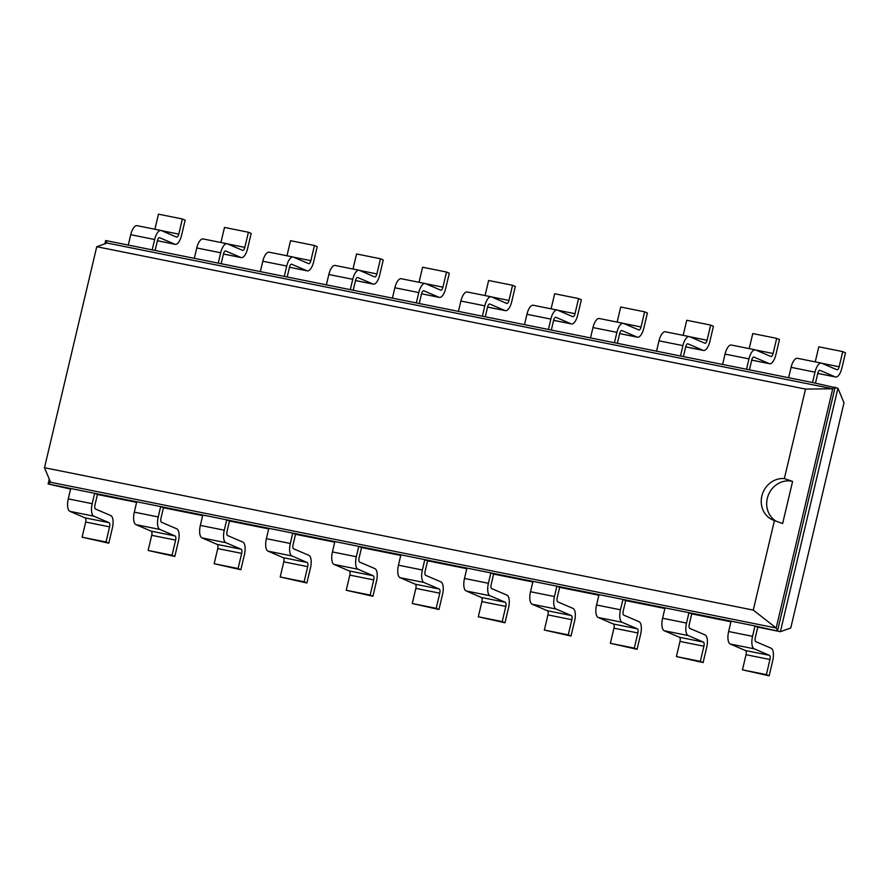 <?xml version="1.0" encoding="UTF-8"?>
<svg xmlns="http://www.w3.org/2000/svg" width="890" height="890" viewBox="0 0 890 890"><rect width="100%" height="100%" fill="white"/><g stroke="black" fill="none" stroke-linecap="round" stroke-linejoin="round"><path stroke-width="1.33" d="M769.138 675.833L742.449 669.847L746.031 654.695A3.682 1.48 -78.6 0 0 745.486 650.534L730.256 644.015A11.036 4.439 101.4 0 1 728.632 631.522L752.551 636.328A11.036 4.439 101.4 0 0 754.175 648.81L769.405 655.329A3.682 1.48 -78.6 0 1 769.95 659.501L766.368 674.642L769.138 675.833L772.72 660.68A11.036 4.439 -78.6 0 0 771.096 648.198L755.866 641.679A3.682 1.48 101.4 0 1 755.321 637.507L757.768 627.139L780.385 631.689L790.754 628.006L843.998 402.781L837.935 388.251L812.537 382.522L814.995 372.154A11.036 4.439 -78.6 0 1 821.325 363.109A11.036 4.439 -78.6 0 1 821.681 363.22L836.912 369.739A3.682 1.48 101.4 0 0 837.034 369.784A3.682 1.48 101.4 0 0 839.148 366.769L821.837 363.287M703.1 662.572L676.411 656.575L679.993 641.423A3.682 1.48 -78.6 0 0 679.448 637.262L664.218 630.743A11.036 4.439 101.4 0 1 662.594 618.261L686.513 623.056A11.036 4.439 101.4 0 0 688.137 635.549L703.367 642.068A3.682 1.48 -78.6 0 1 703.912 646.229L700.33 661.381L703.1 662.572L706.682 647.419A11.036 4.439 -78.6 0 0 705.058 634.926L689.828 628.407A3.682 1.48 101.4 0 1 689.283 624.246L691.741 613.877L730.935 621.754M637.073 649.311L610.373 643.314L613.955 628.162A3.682 1.48 -78.6 0 0 613.421 624.001L598.191 617.482A11.036 4.439 101.4 0 1 596.556 604.989L620.475 609.795A11.036 4.439 101.4 0 0 622.099 622.288L637.329 628.807A3.682 1.48 -78.6 0 1 637.874 632.968L634.292 648.12L637.073 649.311L640.644 634.158A11.036 4.439 -78.6 0 0 639.02 621.665L623.79 615.146A3.682 1.48 101.4 0 1 623.245 610.985L625.703 600.605L664.908 608.482M571.035 636.038L544.346 630.053L547.928 614.901A3.682 1.48 -78.6 0 0 547.383 610.74L532.153 604.221A11.036 4.439 101.4 0 1 530.518 591.728L554.437 596.534A11.036 4.439 101.4 0 0 556.072 609.027L571.302 615.535A3.682 1.48 -78.6 0 1 571.847 619.707L568.265 634.859L571.035 636.038L574.617 620.886A11.036 4.439 -78.6 0 0 572.982 608.404L557.752 601.885A3.682 1.48 101.4 0 1 557.218 597.724L559.665 587.344L598.87 595.221M504.997 622.777L478.308 616.781L481.891 601.629A3.682 1.48 -78.6 0 0 481.345 597.468L466.115 590.949A11.036 4.439 101.4 0 1 464.491 578.467L488.41 583.273A11.036 4.439 101.4 0 0 490.034 595.755L505.264 602.274A3.682 1.48 -78.6 0 1 505.809 606.435L502.227 621.587L504.997 622.777L508.579 607.625A11.036 4.439 -78.6 0 0 506.955 595.132L491.725 588.613A3.682 1.48 101.4 0 1 491.18 584.452L493.627 574.083L532.832 581.96M438.959 609.517L412.27 603.52L415.853 588.368A3.682 1.48 -78.6 0 0 415.307 584.207L400.077 577.688A11.036 4.439 101.4 0 1 398.453 565.195L422.372 570A11.036 4.439 101.4 0 0 423.996 582.494L439.226 589.013A3.682 1.48 -78.6 0 1 439.771 593.174L436.189 608.326L438.959 609.517L442.541 594.364A11.036 4.439 -78.6 0 0 440.917 581.871L425.687 575.352A3.682 1.48 101.4 0 1 425.142 571.191L427.601 560.822L466.794 568.688M372.932 596.244L346.232 590.259L349.815 575.107A3.682 1.48 -78.6 0 0 349.281 570.946L334.05 564.427A11.036 4.439 101.4 0 1 332.415 551.933L356.334 556.74A11.036 4.439 101.4 0 0 357.969 569.233L373.199 575.741A3.682 1.48 -78.6 0 1 373.733 579.913L370.151 595.065L372.932 596.244L376.514 581.092A11.036 4.439 -78.6 0 0 374.879 568.61L359.649 562.091A3.682 1.48 101.4 0 1 359.104 557.93L361.562 547.55L400.767 555.427M306.894 582.983L280.205 576.987L283.788 561.846A3.682 1.48 -78.6 0 0 283.243 557.674L268.012 551.155A11.036 4.439 101.4 0 1 266.388 538.673L290.307 543.479A11.036 4.439 101.4 0 0 291.931 555.961L307.161 562.48A3.682 1.48 -78.6 0 1 307.706 566.641L304.124 581.793L306.894 582.983L310.476 567.831A11.036 4.439 -78.6 0 0 308.852 555.338L293.622 548.818A3.682 1.48 101.4 0 1 293.077 544.658L295.524 534.289L334.729 542.166M240.856 569.722L214.167 563.726L217.75 548.574A3.682 1.48 -78.6 0 0 217.205 544.413L201.974 537.894A11.036 4.439 101.4 0 1 200.35 525.4L224.269 530.206A11.036 4.439 101.4 0 0 225.893 542.7L241.123 549.219A3.682 1.48 -78.6 0 1 241.668 553.38L238.086 568.532L240.856 569.722L244.439 554.57A11.036 4.439 -78.6 0 0 242.814 542.077L227.584 535.558A3.682 1.48 101.4 0 1 227.039 531.397L229.487 521.028L268.691 528.894M174.818 556.45L148.129 550.465L151.712 535.313A3.682 1.48 -78.6 0 0 151.167 531.152L135.936 524.633A11.036 4.439 101.4 0 1 134.312 512.139L158.231 516.945A11.036 4.439 101.4 0 0 159.855 529.439L175.085 535.958A3.682 1.48 -78.6 0 1 175.63 540.119L172.048 555.271L174.818 556.45L178.401 541.298A11.036 4.439 -78.6 0 0 176.776 528.816L161.546 522.297A3.682 1.48 101.4 0 1 161.001 518.136L163.46 507.756L202.653 515.633M70.588 489.099L48.116 483.96L70.733 488.499L68.274 498.878A11.036 4.439 101.4 0 0 69.91 511.361L85.14 517.88L109.058 522.686A3.682 1.48 -78.6 0 1 109.592 526.847L106.01 541.999L108.791 543.189L112.374 528.037A11.036 4.439 -78.6 0 0 110.738 515.544L95.508 509.036A3.682 1.48 101.4 0 1 94.974 504.864L97.422 494.495L136.626 502.372M757.768 627.139L754.998 625.948L780.385 631.689L837.935 388.251M97.422 494.495L94.651 493.305L754.998 625.948L752.551 636.328M691.741 613.877L688.96 612.687L686.513 623.056M163.46 507.756L160.678 506.577L158.231 516.945M625.703 600.605L622.933 599.426L620.475 609.795M229.487 521.028L226.716 519.838L224.269 530.206M559.665 587.344L556.895 586.154L554.437 596.534M295.524 534.289L292.754 533.099L290.307 543.479M493.627 574.083L490.857 572.893L488.41 583.273M361.562 547.55L358.792 546.371L356.334 556.74M427.601 560.822L424.819 559.632L422.372 570M49.262 479.12L48.116 483.96L50.563 482.247L599.504 592.506L776.169 627.995L777.615 630.498L835.165 387.072L832.717 388.785L107.112 243.037L96.743 246.708L44.5 467.717L753.274 610.095L774.433 520.561A21.727 19.814 113.2 0 1 772.798 519.949A21.727 19.814 113.2 0 1 761.851 496.064A21.727 19.814 113.2 0 1 784.357 478.609L805.517 389.075L96.743 246.708M155.105 250.468L157.419 240.701A3.682 1.48 -78.6 0 1 159.532 237.686A3.682 1.48 -78.6 0 1 159.644 237.719L174.874 244.238A11.036 4.439 101.4 0 0 175.23 244.35A11.036 4.439 101.4 0 0 181.571 235.305L185.153 220.153L182.372 218.973L178.79 234.126A3.682 1.48 101.4 0 1 176.687 237.129A3.682 1.48 101.4 0 1 176.565 237.096L161.335 230.577A11.036 4.439 -78.6 0 0 160.979 230.465A11.036 4.439 -78.6 0 0 154.649 239.51L130.73 234.704L128.271 245.073L105.654 240.534L104.875 243.827M815.462 383.112L817.765 373.344A3.682 1.48 -78.6 0 1 819.879 370.329A3.682 1.48 -78.6 0 1 820.002 370.362L835.232 376.882A11.036 4.439 101.4 0 0 835.588 376.993A11.036 4.439 101.4 0 0 841.918 367.948L845.5 352.807L842.73 351.617L839.148 366.769M821.325 363.109L797.407 358.303A11.036 4.439 -78.6 0 0 791.077 367.348L788.629 377.716L128.271 245.073M749.424 369.851L751.727 360.072A3.682 1.48 -78.6 0 1 753.841 357.057A3.682 1.48 -78.6 0 1 753.964 357.101L769.194 363.621A11.036 4.439 101.4 0 0 769.55 363.732A11.036 4.439 101.4 0 0 775.88 354.687L779.462 339.535L776.692 338.356L773.11 353.497L755.799 350.026M221.143 263.729L223.457 253.962A3.682 1.48 -78.6 0 1 225.559 250.947A3.682 1.48 -78.6 0 1 225.682 250.98L240.912 257.499A11.036 4.439 101.4 0 0 241.268 257.611A11.036 4.439 101.4 0 0 247.598 248.577L251.18 233.425L248.41 232.234L244.828 247.387L227.517 243.905M683.386 356.579L685.701 346.811A3.682 1.48 -78.6 0 1 687.803 343.796A3.682 1.48 -78.6 0 1 687.926 343.84L703.156 350.349A11.036 4.439 101.4 0 0 703.512 350.46A11.036 4.439 101.4 0 0 709.853 341.426L713.435 326.274L710.654 325.084L707.072 340.236L689.772 336.765M287.181 276.99L289.484 267.223A3.682 1.48 -78.6 0 1 291.597 264.208A3.682 1.48 -78.6 0 1 291.72 264.252L306.95 270.771A11.036 4.439 101.4 0 0 307.306 270.883A11.036 4.439 101.4 0 0 313.636 261.838L317.218 246.686L314.448 245.495L310.866 260.648L293.555 257.177M617.348 343.318L619.663 333.55A3.682 1.48 -78.6 0 1 621.776 330.535A3.682 1.48 -78.6 0 1 621.888 330.568L637.118 337.088A11.036 4.439 101.4 0 0 637.485 337.199A11.036 4.439 101.4 0 0 643.815 328.154L647.397 313.013L644.627 311.823L641.045 326.975L623.734 323.493M353.208 290.262L355.522 280.483A3.682 1.48 -78.6 0 1 357.635 277.48A3.682 1.48 -78.6 0 1 357.758 277.513L372.977 284.032A11.036 4.439 101.4 0 0 373.344 284.144A11.036 4.439 101.4 0 0 379.674 275.099L383.256 259.947L380.486 258.767L376.904 273.92L359.593 270.438M551.322 330.057L553.625 320.278A3.682 1.48 -78.6 0 1 555.738 317.274A3.682 1.48 -78.6 0 1 555.861 317.307L571.091 323.827A11.036 4.439 101.4 0 0 571.447 323.938A11.036 4.439 101.4 0 0 577.777 314.893L581.359 299.741L578.589 298.562L575.007 313.703L557.696 310.232M419.246 303.523L421.56 293.756A3.682 1.48 -78.6 0 1 423.673 290.741A3.682 1.48 -78.6 0 1 423.785 290.774L439.015 297.293A11.036 4.439 101.4 0 0 439.371 297.405A11.036 4.439 101.4 0 0 445.712 288.371L449.294 273.219L446.513 272.029L442.931 287.181L425.631 283.699M485.284 316.784L487.587 307.017A3.682 1.48 -78.6 0 1 489.7 304.002A3.682 1.48 -78.6 0 1 489.823 304.046L505.053 310.554A11.036 4.439 101.4 0 0 505.409 310.666A11.036 4.439 101.4 0 0 511.739 301.632L515.321 286.48L512.551 285.29L508.969 300.442L491.658 296.971M85.14 517.88A3.682 1.48 -78.6 0 1 85.674 522.052L109.592 526.847M108.791 543.189L82.103 537.193L85.674 522.052M109.058 522.686L93.828 516.167L69.91 511.361M93.828 516.167A11.036 4.439 101.4 0 1 92.193 503.684L94.651 493.305L70.733 488.499M728.632 631.522L731.079 621.153M134.312 512.139L136.76 501.771M662.594 618.261L665.041 607.881M200.35 525.4L202.798 515.032M596.556 604.989L599.015 594.62M266.388 538.673L268.836 528.293M530.518 591.728L532.976 581.359M332.415 551.933L334.874 541.565M464.491 578.467L466.939 568.087M398.453 565.195L400.901 554.826M753.274 610.095L776.169 627.995L832.717 388.785L805.517 389.075M154.893 229.242L158.453 214.167L182.372 218.973M130.73 234.704A11.036 4.439 -78.6 0 1 137.06 225.66L160.979 230.465M105.654 240.534L107.112 243.037M815.24 361.885L818.811 346.811L842.73 351.617M154.649 239.51L152.19 249.879M746.51 369.261L748.957 358.893A11.036 4.439 -78.6 0 1 755.287 349.848A11.036 4.439 -78.6 0 1 755.654 349.959L770.885 356.478A3.682 1.48 101.4 0 0 770.996 356.512A3.682 1.48 101.4 0 0 773.11 353.497M220.931 242.514L224.491 227.428L248.41 232.234M244.828 247.387A3.682 1.48 101.4 0 1 242.714 250.402A3.682 1.48 101.4 0 1 242.603 250.357L227.373 243.849A11.036 4.439 -78.6 0 0 227.017 243.727A11.036 4.439 -78.6 0 0 220.676 252.771L196.757 247.965L194.309 258.345M196.757 247.965A11.036 4.439 -78.6 0 1 203.098 238.932L227.017 243.727M749.213 348.624L752.773 333.55L776.692 338.356M748.957 358.893L725.039 354.087L722.591 364.455M725.039 354.087A11.036 4.439 -78.6 0 1 731.369 345.042L755.287 349.848M220.676 252.771L218.228 263.151M680.472 356L682.919 345.62A11.036 4.439 -78.6 0 1 689.26 336.587A11.036 4.439 -78.6 0 1 689.616 336.698L704.847 343.217A3.682 1.48 101.4 0 0 704.969 343.251A3.682 1.48 101.4 0 0 707.072 340.236M286.969 255.775L290.529 240.689L314.448 245.495M310.866 260.648A3.682 1.48 101.4 0 1 308.752 263.663A3.682 1.48 101.4 0 1 308.63 263.629L293.4 257.11A11.036 4.439 -78.6 0 0 293.044 256.999A11.036 4.439 -78.6 0 0 286.714 266.032L262.795 261.237L260.347 271.606M262.795 261.237A11.036 4.439 -78.6 0 1 269.125 252.193L293.044 256.999M683.175 335.363L686.735 320.278L710.654 325.084M682.919 345.62L659 340.826L656.553 351.194M659 340.826A11.036 4.439 -78.6 0 1 665.342 331.781L689.26 336.587M286.714 266.032L284.266 276.412M614.434 342.728L616.892 332.359A11.036 4.439 -78.6 0 1 623.223 323.315A11.036 4.439 -78.6 0 1 623.578 323.426L638.809 329.945A3.682 1.48 101.4 0 0 638.931 329.99A3.682 1.48 101.4 0 0 641.045 326.975M352.996 269.036L356.567 253.962L380.486 258.767M376.904 273.92A3.682 1.48 101.4 0 1 374.79 276.923A3.682 1.48 101.4 0 1 374.668 276.89L359.438 270.371A11.036 4.439 -78.6 0 0 359.082 270.26A11.036 4.439 -78.6 0 0 352.752 279.304L328.833 274.498L326.374 284.867M328.833 274.498A11.036 4.439 -78.6 0 1 335.163 265.454L359.082 270.26M617.137 322.102L620.708 307.017L644.627 311.823M616.892 332.359L592.974 327.553L590.515 337.933M592.974 327.553A11.036 4.439 -78.6 0 1 599.304 318.52L623.223 323.315M352.752 279.304L350.293 289.673M548.407 329.467L550.854 319.098A11.036 4.439 -78.6 0 1 557.184 310.054A11.036 4.439 -78.6 0 1 557.541 310.165L572.771 316.684A3.682 1.48 101.4 0 0 572.893 316.718A3.682 1.48 101.4 0 0 575.007 313.703M419.034 282.308L422.594 267.223L446.513 272.029M442.931 287.181A3.682 1.48 101.4 0 1 440.828 290.196A3.682 1.48 101.4 0 1 440.706 290.151L425.476 283.632A11.036 4.439 -78.6 0 0 425.12 283.521A11.036 4.439 -78.6 0 0 418.79 292.565L394.871 287.759L392.412 298.139M394.871 287.759A11.036 4.439 -78.6 0 1 401.201 278.726L425.12 283.521M551.099 308.83L554.67 293.756L578.589 298.562M550.854 319.098L526.936 314.292L524.488 324.661M526.936 314.292A11.036 4.439 -78.6 0 1 533.266 305.248L557.184 310.054M418.79 292.565L416.331 302.934M482.369 316.206L484.816 305.826A11.036 4.439 -78.6 0 1 491.158 296.793A11.036 4.439 -78.6 0 1 491.514 296.904L506.744 303.423A3.682 1.48 101.4 0 0 506.855 303.457A3.682 1.48 101.4 0 0 508.969 300.442M485.072 295.569L488.632 280.483L512.551 285.29M484.816 305.826L460.898 301.031L458.45 311.4M460.898 301.031A11.036 4.439 -78.6 0 1 467.239 291.987L491.158 296.793M50.563 482.247L44.5 467.717M106.01 541.999L82.103 537.193M766.368 674.642L742.449 669.847M172.048 555.271L148.129 550.465M700.33 661.381L676.411 656.575M238.086 568.532L214.167 563.726M634.292 648.12L610.373 643.314M304.124 581.793L280.205 576.987M568.265 634.859L544.346 630.053M370.151 595.065L346.232 590.259M502.227 621.587L478.308 616.781M436.189 608.326L412.27 603.52M776.158 521.229A21.727 19.814 113.2 0 1 767.302 498.4A21.727 19.814 113.2 0 1 792.601 481.412L784.357 478.609M792.601 481.39L782.633 523.554L774.433 520.561M812.537 382.522L788.629 377.716M92.193 503.684L68.274 498.878M745.486 650.534L769.405 655.329M730.256 644.015L754.175 648.81M746.031 654.695L769.95 659.501M151.167 531.152L175.085 535.958M151.712 535.313L175.63 540.119M135.936 524.633L159.855 529.439M679.448 637.262L703.367 642.068M664.218 630.743L688.137 635.549M679.993 641.423L703.912 646.229M217.205 544.413L241.123 549.219M217.75 548.574L241.668 553.38M201.974 537.894L225.893 542.7M613.421 624.001L637.329 628.807M598.191 617.482L622.099 622.288M613.955 628.162L637.874 632.968M283.243 557.674L307.161 562.48M283.788 561.846L307.706 566.641M268.012 551.155L291.931 555.961M547.383 610.74L571.302 615.535M532.153 604.221L556.072 609.027M547.928 614.901L571.847 619.707M349.281 570.946L373.199 575.741M349.815 575.107L373.733 579.913M334.05 564.427L357.969 569.233M481.345 597.468L505.264 602.274M466.115 590.949L490.034 595.755M481.891 601.629L505.809 606.435M415.307 584.207L439.226 589.013M415.853 588.368L439.771 593.174M400.077 577.688L423.996 582.494M835.232 376.882L817.754 373.377M791.077 367.348L814.995 372.154M174.874 244.238L157.408 240.723L175.23 244.35M178.79 234.126L161.49 230.643M769.194 363.621L751.727 360.105M240.912 257.499L223.446 253.995M703.156 350.349L685.689 346.844M306.95 270.771L289.484 267.256L307.306 270.883M637.118 337.088L619.651 333.583M372.977 284.032L355.511 280.517M571.091 323.827L553.625 320.311M439.015 297.293L421.549 293.789L439.371 297.405M505.053 310.554L487.587 307.05M835.588 376.993L817.754 373.411M769.55 363.732L751.716 360.15M241.268 257.611L223.435 254.028M703.512 350.46L685.678 346.878M637.485 337.199L619.64 333.617M373.344 284.144L355.511 280.561M571.447 323.938L553.613 320.356M505.409 310.666L487.575 307.083"/></g></svg>
